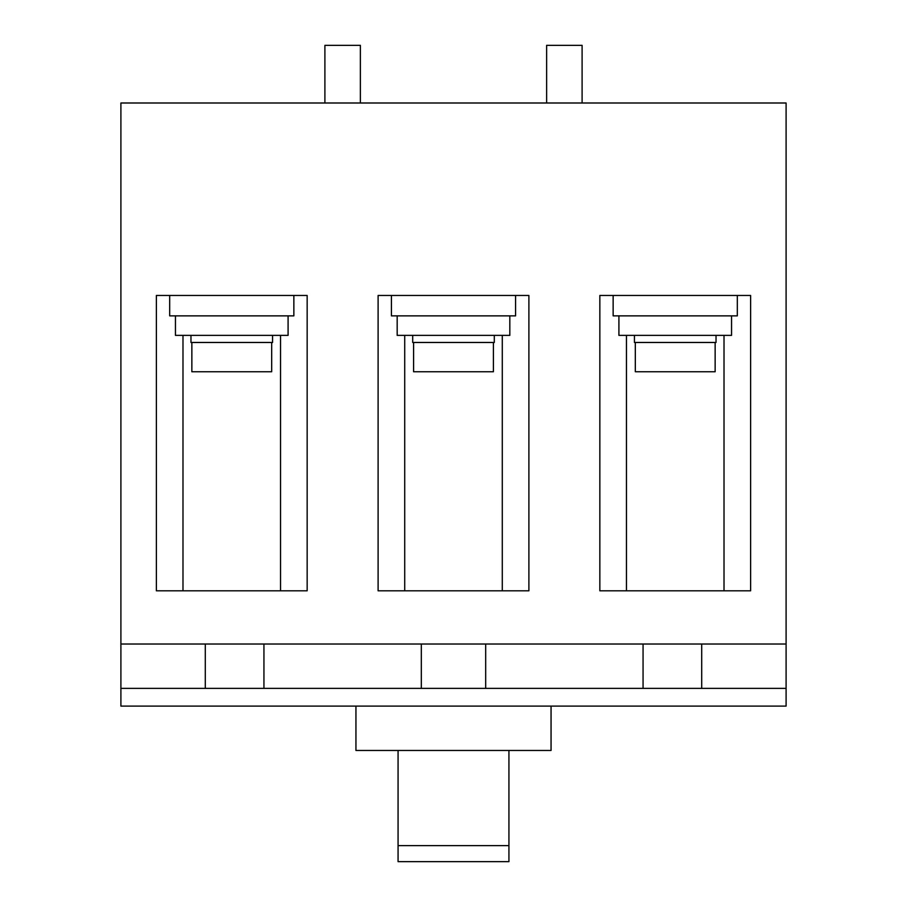 <?xml version="1.0" encoding="UTF-8"?>
<svg xmlns="http://www.w3.org/2000/svg" width="907" height="907" viewBox="0 0 907 907"><rect width="100%" height="100%" fill="white"/><g stroke="black" fill="none" stroke-linecap="round" stroke-linejoin="round"><path stroke-width="1.36" d="M613.143 295.467L613.143 315.863L737.323 315.863L737.323 295.467M618.914 315.863L618.914 335.375L731.552 335.375L731.552 315.863M716.031 335.375L716.031 342.472L634.435 342.472L634.435 335.375M715.147 342.472L715.147 371.745L635.319 371.745L635.319 342.472M391.416 295.467L391.416 315.863L515.584 315.863L515.584 295.467M397.175 315.863L397.175 335.375L509.825 335.375L509.825 315.863M494.304 335.375L494.304 342.472L412.696 342.472L412.696 335.375M493.408 342.472L493.408 371.745L413.592 371.745L413.592 342.472M169.677 295.467L169.677 315.863L293.857 315.863L293.857 295.467M175.448 315.863L175.448 335.375L288.086 335.375L288.086 315.863M272.565 335.375L272.565 342.472L190.969 342.472L190.969 335.375M271.681 342.472L271.681 371.745L191.853 371.745L191.853 342.472M360.374 103.001L360.374 45.35L324.899 45.35L324.899 103.001M582.101 103.001L582.101 45.35L546.626 45.35L546.626 103.001M120.903 644.027L786.097 644.027L786.097 103.001L120.903 103.001L120.903 706.111L786.097 706.111L786.097 688.379L120.903 688.379M528.894 295.467L378.106 295.467L378.106 590.808L528.894 590.808L528.894 295.467M307.156 590.808L307.156 295.467L156.378 295.467L156.378 590.808L307.156 590.808M750.622 295.467L599.844 295.467L599.844 590.808L750.622 590.808L750.622 295.467M205.288 644.027L205.288 688.379M551.059 706.111L551.059 750.463L355.941 750.463L355.941 706.111M508.929 750.463L508.929 861.65L398.071 861.65L398.071 750.463M508.929 845.607L398.071 845.607M643.063 644.027L643.063 688.379M485.676 644.027L485.676 688.379M421.324 644.027L421.324 688.379M263.937 644.027L263.937 688.379M701.712 644.027L701.712 688.379M786.097 644.027L786.097 688.379M724.013 335.375L724.013 590.808M626.454 590.808L626.454 335.375M404.715 590.808L404.715 335.375M502.285 335.375L502.285 590.808M182.987 590.808L182.987 335.375M280.546 335.375L280.546 590.808"/></g></svg>

